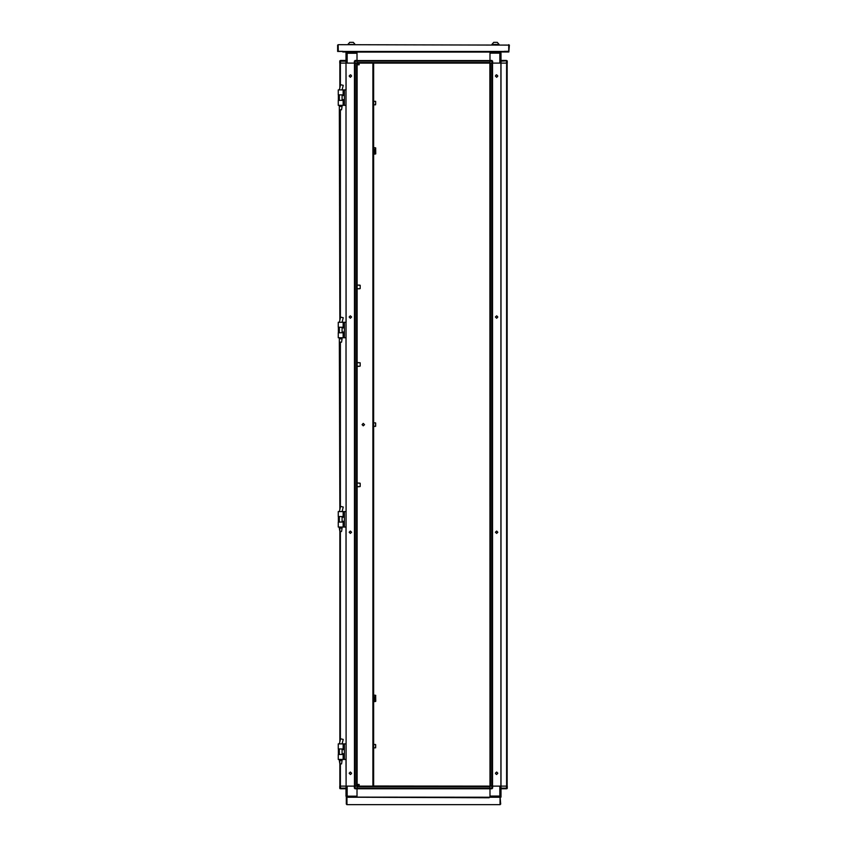 <?xml version="1.0" encoding="UTF-8"?>
<svg xmlns="http://www.w3.org/2000/svg" width="847" height="847" viewBox="0 0 847 847"><rect width="100%" height="100%" fill="white"/><g stroke="black" fill="none" stroke-linecap="round" stroke-linejoin="round"><path stroke-width="1.27" d="M375.666 744.809L375.666 747.827L375.666 744.809M375.666 102.053L375.666 104.075M375.666 423.235L375.666 426.253L375.666 423.235M375.03 696.573L375.465 698.362L375.465 696.679M375.465 698.362L375.465 699.855L375.465 698.362M375.708 701.316L375.687 695.355L374.374 698.362L375.687 701.38L374.692 698.362L375.708 695.419M375.03 149.104L375.465 150.904L375.465 149.22M375.465 150.904L375.465 152.396L375.465 150.904M375.708 153.858L375.687 147.886L374.374 150.904L375.687 153.921L374.692 150.904L375.708 147.96M342.103 760.479L341.585 763.92L339.859 763.92L339.351 760.479L342.103 760.479L342.103 759.431M342.103 528.083L341.585 531.524L339.859 531.524L339.351 528.083L342.103 528.083L342.103 527.025M338.313 516.532L343.13 516.532L343.13 511.535L338.313 511.535L338.313 516.532M343.13 527.025L338.313 527.025L338.313 522.038L343.13 522.038L343.13 527.025L344.411 527.025L344.411 511.535L346.063 511.535L346.031 337.741L344.411 337.741L344.411 322.241L346.063 322.241L346.031 105.335L344.411 105.335L344.411 89.846L346.063 89.846L346.031 63.133L357.074 63.133L357.074 786.143L357.053 788.811L355.073 788.811L355.073 788.123L357.053 788.123M338.313 748.928L343.13 748.928L343.13 743.931L338.313 743.931L338.313 748.928M343.13 759.431L338.313 759.431L338.313 754.433L343.13 754.433L343.13 759.431L344.411 759.431L344.411 743.931L346.063 743.931L346.031 527.025L344.411 527.025M338.313 327.238L343.13 327.238L343.13 322.241L338.313 322.241L338.313 327.238M343.13 337.741L338.313 337.741L338.313 332.744L343.13 332.744L343.13 337.741L344.411 337.741M339.859 509.534L339.351 338.789L342.103 338.789L342.103 337.741M339.859 342.23L341.585 342.23L342.103 338.789M339.859 320.24L339.351 106.394L342.103 106.394L342.103 105.335M339.859 109.835L341.585 109.835L342.103 106.394M338.313 94.832L343.13 94.832L343.13 89.846L338.313 89.846L338.313 94.832M343.13 105.335L338.313 105.335L338.313 100.348L343.13 100.348L343.13 105.335L344.411 105.335M340.409 763.92L340.409 786.143L345.947 786.143L345.947 796.127L347.154 796.127L347.154 786.143L489.947 786.143L489.926 63.133L489.947 60.455L491.927 60.455L491.927 61.153L489.947 61.153M495.453 44.489L499.074 44.489L497.263 42.35L493.653 42.35L491.842 44.489L495.453 44.489M508.708 44.626L508.888 51.508L504.23 52.027L504.23 51.339L508.708 51.339L508.708 45.145L338.292 44.626L509.396 45.145L508.878 52.027L342.77 52.027L342.77 51.339L338.292 51.339L338.122 45.135L338.112 51.508L504.23 51.508M357.053 52.027L489.947 52.027M501.053 788.123L507.247 788.123L507.247 786.143L501.053 786.143L506.591 786.143L506.591 63.133L500.937 63.133L500.937 786.143L489.947 786.143L489.947 788.123L492.615 788.123L492.615 786.143L499.846 786.143L499.846 796.042L501.053 796.042L500.969 63.133L490.477 63.133L490.477 786.143L491.948 786.143L491.948 63.133L357.053 63.133L357.053 61.153L354.385 61.153L354.385 63.133L347.154 63.133L347.154 53.234L345.947 53.234L346.063 786.143L340.441 786.143L340.441 788.123L345.947 788.123M501.053 60.455L506.559 60.455L507.247 61.153L507.247 63.133L501.053 63.133L501.053 53.139L489.947 53.139L489.947 60.455L489.947 52.112L357.053 52.08L357.053 61.153M357.053 60.55L489.947 60.55L489.947 61.1L357.053 61.1L357.053 62.572L489.947 62.572L489.947 61.1M345.947 61.153L339.753 61.153L339.753 63.133L345.947 63.133L340.409 63.133L340.409 85.621M351.547 44.489L355.158 44.489L353.347 42.35L349.737 42.35L347.926 44.489L351.547 44.489M489.947 797.249L357.053 797.249M345.947 788.811L340.441 788.811L339.753 788.123L339.753 786.143L340.441 786.143M489.947 788.726L357.053 788.726L357.053 788.176L489.947 788.176L489.947 786.694L357.053 786.694L357.053 788.176M491.927 786.143L491.927 788.811L489.947 788.811L489.947 788.123M375.57 747.7L375.666 744.587M373.601 104.784L375.57 104.784L375.666 101.449M373.601 426.359L375.57 426.359L375.666 423.013M357.074 288.689L359.848 288.689L357.074 288.859M357.074 284.973L360.197 285.312L360.197 288.52M357.074 486.654L359.848 486.654L357.074 486.834M357.074 482.938L360.197 483.288L360.197 486.485M373.601 701.634L375.189 701.528L374.374 698.362M373.601 154.175L375.189 154.069L374.374 150.904M499.846 52.027L499.846 63.133L492.615 63.133L492.615 61.153L491.927 61.153L491.927 63.133M507.099 60.719L501.053 61.153M506.559 60.455L506.559 63.133M355.052 63.133L355.052 786.143L356.523 786.143L356.523 63.133L355.073 63.133L355.073 60.455L357.053 60.455L357.053 53.234L347.154 53.234L347.154 52.027L345.947 53.234L345.947 52.112L346.709 52.112M340.441 63.133L340.441 60.455L345.947 60.455M344.411 759.431L346.031 759.431L346.063 786.143L354.385 786.143L354.385 788.123L355.073 788.123L355.073 786.143M339.901 788.557L340.441 788.123L340.441 788.811M347.154 797.249L347.154 796.127L357.053 796.127L357.053 788.811L357.053 797.165L489.947 797.196L489.947 788.811L489.947 796.042L499.846 796.042L499.846 797.249L501.053 796.042L501.053 797.165L500.291 797.165M506.559 786.143L506.559 788.811L501.053 788.811M357.074 366.222L359.848 366.222L357.074 366.402M357.074 362.505L360.197 362.855L360.197 366.052M350.362 533.43L349.155 532.223L350.362 531.027L351.569 532.223L350.362 533.43M350.362 774.433L349.155 773.237L350.362 772.03L351.569 773.237L350.743 774.38M350.362 315.836L349.155 317.043L350.362 318.25L351.569 317.043L350.362 315.836M350.362 74.832L349.155 76.039L350.362 77.246L351.569 76.039L350.743 74.896M496.638 315.836L497.845 317.043L496.638 318.25L495.431 317.043L496.638 315.836M496.638 74.832L497.845 76.039L496.638 77.246L495.431 76.039L496.257 74.896M496.638 533.43L497.845 532.223L496.638 531.027L495.431 532.223L496.638 533.43M496.638 774.433L497.845 773.237L496.638 772.03L495.431 773.237L496.257 774.38M363.278 425.84L364.485 424.633L363.278 423.426L362.071 424.633L363.278 425.84M374.776 697.377L375.306 697.377M374.776 699.357L375.306 699.357M374.215 698.362L375.549 695.249L373.601 695.101M374.776 149.908L375.306 149.908M374.776 151.899L375.306 151.899M374.215 150.904L375.549 147.78L373.601 147.632M342.103 743.931L343.236 739.399L340.642 738.775L339.351 743.931M342.103 511.535L343.236 506.993L340.653 506.379M338.408 516.532L338.408 522.038M343.13 511.535L344.411 511.535M338.408 748.928L338.408 754.433M343.13 743.931L344.411 743.931M338.408 327.238L338.408 332.744M343.13 322.241L344.411 322.241M343.226 317.699L340.642 317.074L339.351 322.241M342.103 89.846L343.236 85.303L340.642 84.679L339.351 89.846M338.408 94.832L338.408 100.348M343.13 89.846L344.411 89.846M354.491 63.133L354.491 786.143L354.459 63.133M339.859 786.143L339.859 760.479M339.859 741.93L339.859 528.083M339.859 87.844L339.859 63.133M492.509 786.143L492.509 63.133L492.541 786.143M507.141 63.133L507.141 786.143M342.76 51.508L337.604 51.508L337.604 45.145L338.292 44.626M500.291 52.027L501.053 53.139L500.471 52.112M492.615 61.153L491.927 60.455M339.901 60.719L340.441 60.455M354.385 61.153L355.073 60.455M373.601 786.058L489.09 786.143M489.174 797.768L357.826 797.249L489.174 797.768M357.826 797.249L346.984 797.249L346.984 804.65L500.016 804.65L500.016 797.249L489.174 797.249M506.559 788.811L507.099 788.557M346.296 804.131L346.296 797.249L346.815 804.65L500.185 804.65L500.196 797.249L500.704 804.131M346.815 804.65L358.683 804.65M346.709 797.249L345.947 796.127L346.529 797.165M354.385 788.123L355.073 788.811M488.317 804.65L500.185 804.65M492.615 788.123L491.927 788.811M359.139 785.455L357.074 785.455M357.074 63.821L359.139 63.821M359.139 63.133L359.139 64.848L357.074 64.848M357.074 784.428L359.139 784.428L359.139 786.143M373.601 786.143L373.601 63.133M359.848 285.143L357.074 285.143M359.848 483.108L357.074 483.108M340.409 739.706L340.409 531.524M340.409 507.311L340.409 342.23M340.409 318.017L340.409 109.835M489.947 60.508L357.053 60.508M357.053 788.758L489.947 788.758M359.848 362.685L357.074 362.685M372.881 786.143L372.881 63.133M373.601 747.933L375.666 747.827M373.601 744.481L375.57 744.481M373.601 101.344L375.57 101.344M373.601 422.918L375.57 422.918M339.351 760.479L339.351 759.431M339.351 754.433L339.351 748.928M342.103 754.433L342.103 748.928M339.351 528.083L339.351 527.025M339.351 522.038L339.351 516.532M339.351 511.535L340.642 506.368M342.103 522.038L342.103 516.532M342.103 517.221L344.411 517.221M342.103 521.35L344.411 521.35M342.103 749.616L344.411 749.616M342.103 753.745L344.411 753.745M342.103 327.927L344.411 327.927M342.103 332.056L344.411 332.056M339.351 338.789L339.351 337.741M339.351 332.744L339.351 327.238M342.103 322.241L343.236 317.71M342.103 332.744L342.103 327.238M339.351 106.394L339.351 105.335M339.351 100.348L339.351 94.832M342.103 100.348L342.103 94.832M342.103 95.531L344.411 95.531M342.103 99.66L344.411 99.66"/></g></svg>
